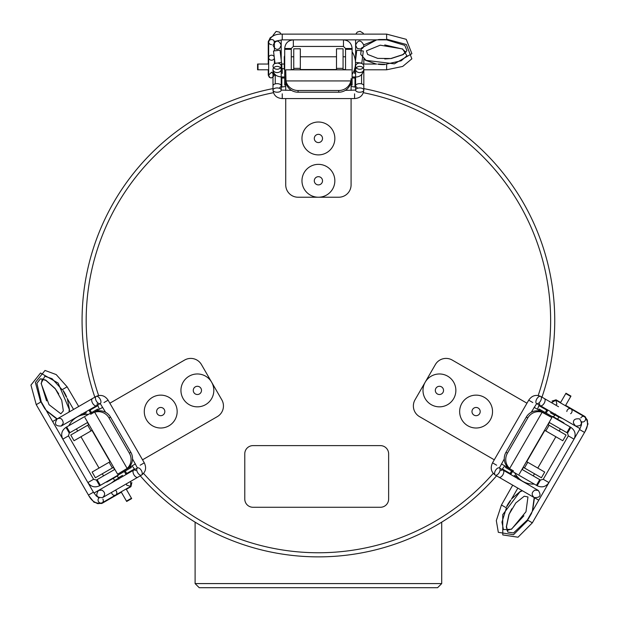 <?xml version="1.0" encoding="UTF-8"?>
<svg xmlns="http://www.w3.org/2000/svg" width="619" height="619" viewBox="0 0 619 619"><rect width="100%" height="100%" fill="white"/><g stroke="black" fill="none" stroke-linecap="round" stroke-linejoin="round"><path stroke-width="0.93" d="M441.711 583.585L437.602 587.694L199.21 587.694L195.101 583.585L441.711 583.585L441.711 522.15M496.554 475.833A236.334 236.334 0 0 1 140.258 475.833M134.888 469.442A236.334 236.334 0 0 1 132.04 465.867M99.365 409.267A236.334 236.334 0 0 1 97.686 405.012M94.839 397.166A236.334 236.334 0 0 1 272.987 88.602M281.212 87.147A236.334 236.334 0 0 1 285.73 86.467M351.081 86.467A236.334 236.334 0 0 1 355.608 87.147M363.825 88.602A236.334 236.334 0 0 1 541.973 397.166M539.126 405.012A236.334 236.334 0 0 1 537.454 409.267M504.779 465.867A236.334 236.334 0 0 1 501.932 469.442M143.585 473.396A232.226 232.226 0 0 0 493.227 473.396M538.197 395.502A232.226 232.226 0 0 0 363.376 92.703M273.436 92.703A232.226 232.226 0 0 0 98.614 395.502M534.081 407.317L551.877 417.593L542.128 412.246A12.334 11.908 120 0 0 527.79 417.926L526.312 417.074L505.971 452.311L507.441 453.162A12.334 11.908 120 0 0 509.692 468.428L508.214 467.577A12.334 11.908 -60 0 1 505.971 452.311M526.312 417.074A12.334 11.908 -60 0 1 540.65 411.395L544.225 413.175M527.79 417.926L507.441 453.162M501.405 463.917L510.041 468.9M526.962 403.209L452.21 360.057A12.334 12.334 0 0 0 435.366 364.568L415.024 399.804A12.334 12.334 0 0 0 419.535 416.649L494.287 459.809M506.667 465.898L506.21 466.695L513.507 470.904M546.182 414.304L542.716 412.308M538.654 409.964L539.172 409.074L570.85 427.365C575.136 430.429 576.188 434.36 574.006 439.157L548.937 482.58C545.873 486.867 541.942 487.919 537.145 485.737L505.468 467.453L505.978 466.564M549.099 422.398L566.849 432.65L570.138 426.955M566.849 432.65L567.561 433.06L570.85 427.365M521.972 469.388L539.722 479.632L536.433 485.327M539.722 479.632L540.433 480.042L537.145 485.737M567.561 433.06L568.312 435.869L574.006 439.157L579.554 429.547L584.545 432.418L579.554 429.547L581.365 425.23L581.667 422.406M568.312 435.869L543.242 479.292L548.937 482.58L527.357 519.952L532.34 522.831L527.357 519.952L513.507 532.936L507.851 532.139L506.311 526.893L508.911 514.551L515.805 502.953L524.239 496.214L527.961 496.964L525.964 511.743L511.495 529.26L503.44 529.601L501.947 522.119L506.427 507.874L501.444 504.996L506.427 507.874M543.242 479.292L540.433 480.042M530.398 454.795L540.697 437.006M524.363 482.178L525.585 483.099M558.825 416.386L558.609 416.904L562.779 418.668M545.826 430.956L549.115 425.253L566.068 435.041L562.779 440.736L544.581 430.236M549.115 425.253L547.869 424.541M526.498 461.557L544.697 472.065L541.408 477.76L523.21 467.252M557.974 415.898L557.665 416.432L558.609 416.904M538.778 405.932A2.058 2.058 0 0 1 539.203 405.948L539.946 406.203L540.255 405.669M539.946 406.203L547.629 410.637M554.763 414.753L557.665 416.432M503.061 470.092L503.363 469.558L511.046 473.992M518.18 478.116L519.07 478.626M503.363 469.558L502.775 469.047L502.125 469.55M539.203 405.948L539.319 405.128M471.995 411.264A4.109 4.109 0 0 0 477.868 415.279A4.109 4.109 0 0 0 478.417 408.184A4.109 4.109 0 0 0 471.995 411.264M459.7 410.32A16.442 16.442 0 0 0 483.199 426.398A16.442 16.442 0 0 0 485.381 398.009A16.442 16.442 0 0 0 459.7 410.32M435.335 390.094A4.109 4.109 0 0 0 441.208 394.11A4.109 4.109 0 0 0 441.749 387.014A4.109 4.109 0 0 0 435.335 390.094M423.04 389.15A16.442 16.442 0 0 0 446.539 405.228A16.442 16.442 0 0 0 448.713 376.839A16.442 16.442 0 0 0 423.04 389.15M285.73 90.366L285.73 69.815L285.97 80.934A12.334 11.908 -0 0 0 298.064 90.513L298.064 92.216L338.755 92.216L338.755 90.513A12.334 11.908 -0 0 0 350.841 80.934L350.841 82.636A12.334 11.908 180 0 1 338.755 92.216M298.064 92.216A12.334 11.908 180 0 1 285.97 82.636L285.73 78.652M298.064 90.513L338.755 90.513M351.081 90.366L351.081 78.652M285.73 98.583L285.73 184.895A12.334 12.334 0 0 0 298.064 197.229L338.755 197.229A12.334 12.334 0 0 0 351.081 184.895L351.081 98.583M350.161 84.818L351.081 84.818L351.081 80.393M286.651 84.818L285.73 84.818L285.73 80.393M135.414 463.917L117.618 474.193L127.127 468.428A12.334 11.908 -120 0 0 129.371 453.162L130.849 452.311L110.499 417.074L109.029 417.926A12.334 11.908 -120 0 0 94.692 412.246L96.162 411.395A12.334 11.908 60 0 1 110.499 417.074M130.849 452.311A12.334 11.908 60 0 1 128.597 467.577L125.27 469.775M129.371 453.162L109.029 417.926M102.739 407.317L92.595 413.175M142.532 459.809L217.284 416.649A12.334 12.334 0 0 0 221.795 399.804L201.446 364.568A12.334 12.334 0 0 0 184.609 360.057L109.857 403.209M90.637 414.304L94.103 412.308M130.145 465.898L130.609 466.695L126.779 468.9M285.73 85.082L284.701 85.082L284.701 48.499C285.22 43.253 288.09 40.374 293.336 39.864L343.483 39.864C348.721 40.374 351.6 43.253 352.11 48.499L352.11 85.082L351.081 85.082M291.278 69.815L291.278 49.319L284.701 49.319M291.278 49.319L291.278 48.499L284.701 48.499M345.534 69.815L345.534 49.319L352.11 49.319M345.534 49.319L345.534 48.499L352.11 48.499M291.278 48.499L293.336 46.44L293.336 39.864L282.241 39.864L282.241 34.115L282.241 39.864C275.432 41.063 272.824 41.837 274.41 42.185M293.336 46.44L343.483 46.44L343.483 39.864L386.635 39.864L386.635 34.115L386.635 39.864L404.803 45.365L406.938 50.673L403.162 54.627L391.185 58.542L377.683 58.372L367.632 54.441L366.425 50.843L380.221 45.179L402.629 48.955L406.946 55.756L401.213 60.794L386.635 64.036L386.635 69.785L386.635 64.036M343.483 46.44L345.534 48.499M361.782 63.486L363.314 51.006L356.784 50.201L355.422 61.343M356.265 64.477L355.461 64.376M274.991 63.115L273.497 51.006L280.028 50.201L281.513 62.318L275.037 63.486M280.546 64.477L281.761 64.33L281.513 62.318M300.323 68.376L293.746 68.376L293.746 48.8L300.323 48.8L300.323 69.815M293.746 68.376L293.746 69.815M336.496 69.815L336.496 48.8L343.065 48.8L343.065 69.815M275.254 83.875L275.254 74.45M281.08 65.382L281.831 65.382L281.761 64.33M282.179 86.993A2.058 2.058 0 0 1 281.978 86.614L281.831 85.84L281.212 85.84M281.831 85.84L281.831 76.973M281.831 68.74L281.831 65.382M361.566 83.875L361.566 74.45M355.608 85.84L354.989 85.84L354.989 76.973M354.989 68.74L354.989 67.703M354.989 85.84L354.842 86.614L355.608 86.923M281.978 86.614L281.212 86.923M130.833 466.564L131.352 467.453L99.667 485.737C94.869 487.919 90.947 486.867 87.875 482.58L62.805 439.157C60.631 434.36 61.683 430.429 65.962 427.365L97.647 409.074L98.158 409.964M114.84 469.388L97.09 479.632L100.379 485.327M97.09 479.632L96.378 480.042L99.667 485.737M87.712 422.398L69.962 432.65L66.674 426.955M69.962 432.65L69.251 433.06L65.962 427.365M96.378 480.042L93.577 479.292L87.875 482.58L93.43 492.19L88.447 495.068L93.43 492.19L96.262 495.912L98.553 497.591M93.577 479.292L68.5 435.869L62.805 439.157L41.225 401.777L36.242 404.656L41.225 401.777L36.908 383.3L40.436 378.797L45.744 380.089L55.13 388.5L61.73 400.276L63.347 410.954L60.84 413.794L49.04 404.679L41.102 383.385L44.839 376.244L52.058 378.689L62.155 389.699L67.138 386.821L62.155 389.699M68.5 435.869L69.251 433.06M75.441 418.073L74.032 418.668M115.18 480.816L114.848 480.375L111.234 483.099L93.964 493.064L111.234 483.099M109.076 462.277L112.364 467.972L95.411 477.76L92.123 472.065L110.321 461.557M112.364 467.972L113.61 467.252M92.231 430.236L74.04 440.736L70.752 435.041L88.943 424.541M116.039 480.321L115.73 479.787L114.848 480.375M134.269 468.684A2.058 2.058 0 0 1 134.044 469.047L133.449 469.558L133.758 470.092M133.449 469.558L125.765 473.992M118.639 478.116L115.73 479.787M96.564 405.669L96.866 406.203L89.19 410.637M82.056 414.753L81.159 415.272M96.866 406.203L97.609 405.948L97.5 405.128M97.609 405.948A2.058 2.058 0 0 1 98.042 405.932M134.044 469.047L134.694 469.55M320.185 142.161A4.109 4.109 0 0 0 320.727 135.058A4.109 4.109 0 0 0 314.313 138.138A4.109 4.109 0 0 0 320.185 142.161M325.517 153.28A16.442 16.442 0 0 0 327.691 124.883A16.442 16.442 0 0 0 302.018 137.194A16.442 16.442 0 0 0 325.517 153.28M163.045 408.184A4.109 4.109 0 0 0 156.622 411.264A4.109 4.109 0 0 0 162.495 415.279A4.109 4.109 0 0 0 163.045 408.184M170.008 398.009A16.442 16.442 0 0 0 144.328 410.32A16.442 16.442 0 0 0 167.826 426.398A16.442 16.442 0 0 0 170.008 398.009M320.185 184.493A4.109 4.109 0 0 0 320.727 177.398A4.109 4.109 0 0 0 314.313 180.477A4.109 4.109 0 0 0 320.185 184.493M325.517 195.612A16.442 16.442 0 0 0 327.691 167.223A16.442 16.442 0 0 0 302.018 179.533A16.442 16.442 0 0 0 325.517 195.612M199.705 387.014A4.109 4.109 0 0 0 193.283 390.094A4.109 4.109 0 0 0 199.163 394.11A4.109 4.109 0 0 0 199.705 387.014M206.669 376.839A16.442 16.442 0 0 0 180.988 389.15A16.442 16.442 0 0 0 204.494 405.228A16.442 16.442 0 0 0 206.669 376.839M506.69 506.76L510.087 501.529C512.664 497.15 507.007 504.825 506.69 506.76M528.208 519.179C528.727 517.492 533.307 509.244 531.373 513.693L528.208 519.179M566.068 393.754L570.757 396.462L566.068 393.754M385.544 64.368L379.315 64.043C374.232 63.997 383.71 65.057 385.544 64.368M385.544 39.523C383.819 39.91 374.387 40.073 379.199 39.523L385.544 39.523M257.991 69.444L257.991 64.036L257.991 69.444M62.991 390.481L65.823 396.036C68.33 400.462 64.508 391.719 62.991 390.481M41.473 402.899C42.68 404.199 47.531 412.285 44.645 408.393L41.473 402.899M131.166 498.403L126.485 501.111L131.166 498.403M244.776 499.046A8.217 8.217 0 0 0 253.001 507.271L380.414 507.271A8.217 8.217 0 0 0 388.631 499.046L388.631 453.835A8.217 8.217 0 0 0 380.414 445.618L253.001 445.618A8.217 8.217 0 0 0 244.776 453.835L244.776 499.046M566.277 393.398L570.958 396.098L566.277 393.398M131.375 498.767L126.686 501.467L131.375 498.767M257.574 69.444L257.574 64.036L257.574 69.444M542.128 412.246L509.692 468.428M538.886 410.095L538.422 410.892M514.265 475.377L517.948 477.504L514.265 475.377M550.438 412.734L554.531 415.094L550.438 412.734M539.629 403.603A4.109 2.136 -60 0 0 540.31 405.693A4.109 2.136 -60 0 0 544.209 403.201A4.109 2.136 -60 0 0 544.418 398.574L558.531 406.729M535.899 401.46A4.109 2.136 -60 0 0 536.58 403.549A4.109 2.136 -60 0 0 540.488 401.05A4.109 2.136 -60 0 0 540.689 396.423A4.109 2.136 -60 0 0 537.834 397.514A4.109 2.136 -60 0 0 535.899 401.46M532.804 402.551L528.703 400.184L532.804 402.551M496.639 465.202L492.538 462.834L496.639 465.202M497.235 468.428A4.109 2.136 120 0 1 499.386 467.972A4.109 2.136 120 0 1 499.177 472.599A4.109 2.136 120 0 1 495.277 475.09A4.109 2.136 120 0 1 494.79 472.073A4.109 2.136 120 0 1 497.235 468.428M500.957 470.579A4.109 2.136 120 0 1 503.108 470.123A4.109 2.136 120 0 1 502.907 474.75A4.109 2.136 120 0 1 498.999 477.241L495.277 475.09C491.053 471.949 490.14 467.863 492.538 462.834L528.703 400.184C531.86 395.587 535.861 394.342 540.689 396.423L544.418 398.574M513.12 485.397L534.197 497.568C540.163 497.838 541.532 495.471 538.306 490.441L520.107 479.934M527.744 462.277L524.455 467.972M559.638 420.734L563.878 422.862L552.844 416.494L559.638 420.734M285.97 80.934L350.841 80.934M127.127 468.428L94.692 412.246M98.39 410.892L97.934 410.095M354.579 73.491L354.579 69.243L354.579 73.491M282.241 73.491L282.241 68.763L282.241 73.491M279.742 71.85A4.109 3.087 -0 0 0 281.212 69.483A4.109 3.087 -0 0 0 277.103 66.395A4.109 3.087 -0 0 0 272.987 69.483A4.109 3.087 -0 0 0 275.362 72.276A4.109 3.087 -0 0 0 279.742 71.85M279.742 68.523A4.109 3.087 -0 0 0 281.212 66.156A4.109 3.087 -0 0 0 277.103 63.068A4.109 3.087 -0 0 0 272.987 66.156A4.109 3.087 -0 0 0 275.362 68.957A4.109 3.087 -0 0 0 279.742 68.523M279.742 87.418A4.109 2.136 180 0 0 281.212 85.786A4.109 2.136 180 0 0 277.103 83.65A4.109 2.136 180 0 0 272.987 85.786L272.987 69.483C273.188 74.218 276.275 76.725 282.241 76.98L282.241 78.033L282.241 76.98L284.701 76.98M279.742 91.72A4.109 2.136 180 0 0 281.212 90.08A4.109 2.136 180 0 0 277.103 87.952A4.109 2.136 180 0 0 272.987 90.08A4.109 2.136 180 0 0 275.362 92.014A4.109 2.136 180 0 0 279.742 91.72M282.241 93.848L282.241 98.583L282.241 93.848M354.579 93.848L354.579 98.583L354.579 93.848M357.07 91.72A4.109 2.136 -0 0 1 355.608 90.08A4.109 2.136 -0 0 1 359.716 87.952A4.109 2.136 -0 0 1 363.825 90.08A4.109 2.136 -0 0 1 361.45 92.014A4.109 2.136 -0 0 1 357.07 91.72M357.07 87.418A4.109 2.136 -0 0 1 355.608 85.786A4.109 2.136 -0 0 1 359.716 83.65A4.109 2.136 -0 0 1 363.825 85.786L363.825 90.08C363.214 95.318 360.134 98.15 354.579 98.583L282.241 98.583C276.685 98.15 273.598 95.318 272.987 90.08L272.987 85.786M357.07 68.523A4.109 3.087 180 0 1 355.608 66.156A4.109 3.087 180 0 1 359.716 63.068A4.109 3.087 180 0 1 363.825 66.156A4.109 3.087 180 0 1 361.45 68.957A4.109 3.087 180 0 1 357.07 68.523M357.07 71.85A4.109 3.087 180 0 1 355.608 69.483A4.109 3.087 180 0 1 359.716 66.395A4.109 3.087 180 0 1 363.825 69.483A4.109 3.087 180 0 1 361.45 72.276A4.109 3.087 180 0 1 357.07 71.85M355.484 62.341L361.829 63.115M336.496 68.376L343.065 68.376M284.57 61.529L284.291 56.786L284.291 69.521L284.57 61.529M86.381 412.734L82.698 414.854L86.381 412.734M122.547 475.377L118.453 477.744L122.547 475.377M119.591 478.27L98.506 490.441C95.287 495.471 96.657 497.838 102.615 497.568L137.813 477.241A4.109 2.136 60 0 1 133.913 474.75A4.109 2.136 60 0 1 133.704 470.123L98.506 490.441L101.965 490.14C105.284 492.345 105.501 494.821 102.615 497.568L120.821 487.052M135.855 470.579A4.109 2.136 60 0 0 133.704 470.123L137.356 468.018M139.577 468.428A4.109 2.136 60 0 0 137.433 467.972A4.109 2.136 60 0 0 137.635 472.599A4.109 2.136 60 0 0 141.542 475.09A4.109 2.136 60 0 0 142.03 472.073A4.109 2.136 60 0 0 139.577 468.428M140.18 465.202L144.281 462.834L140.18 465.202M104.007 402.551L108.108 400.184L104.007 402.551M100.912 401.46A4.109 2.136 -120 0 1 100.232 403.549A4.109 2.136 -120 0 1 96.332 401.05A4.109 2.136 -120 0 1 96.123 396.423A4.109 2.136 -120 0 1 98.986 397.514A4.109 2.136 -120 0 1 100.912 401.46M97.191 403.603A4.109 2.136 -120 0 1 96.51 405.693A4.109 2.136 -120 0 1 92.602 403.201A4.109 2.136 -120 0 1 92.401 398.574L96.123 396.423C100.959 394.342 104.951 395.587 108.108 400.184L144.281 462.834C146.68 467.863 145.767 471.949 141.542 475.09L137.813 477.241M78.28 406.729L57.203 418.901C53.977 423.922 55.346 426.298 61.312 426.019L82.389 413.848M90.985 430.956L87.697 425.253M111.018 479.346L107.048 481.953L118.082 475.585L111.018 479.346M566.842 411.519A2.878 2.53 120 0 1 570.896 408.88A2.878 2.53 120 0 1 570.633 413.716M580.8 417.926A2.878 2.53 120 0 1 585.203 420.425A2.878 2.53 120 0 1 581.605 421.701M274.379 58.163A2.878 2.53 -0 0 1 268.677 57.699A2.878 2.53 -0 0 1 274.202 56.716M271.555 44.599A2.878 2.53 -0 0 1 271.555 39.539A2.878 2.53 -0 0 1 274.426 42.069L274.426 50.89M115.397 490.186A2.878 2.53 -120 0 1 115.652 495.022A2.878 2.53 -120 0 1 111.598 492.376M102.87 499.076A2.878 2.53 -120 0 1 98.498 501.638A2.878 2.53 -120 0 1 99.195 497.877M547.97 410.118L547.413 410.985L546.507 410.459L547.413 410.985L546.182 413.121M510.768 474.549L511.248 473.636L510.335 473.109L511.248 473.636L512.478 471.5M126.044 474.549L125.572 473.636L126.477 473.109L125.572 473.636L124.334 471.5M88.85 410.118L89.399 410.985L90.312 410.459L89.399 410.985L90.629 413.121M78.698 406.49L67.138 386.821L56.19 374.572L45.032 370.448L35.368 382.426L40.661 402.11M363.825 85.786L363.825 69.483C362.695 74.868 359.608 77.375 354.579 76.98L354.579 78.033L354.579 76.98L352.11 76.98M386.635 39.214L406.327 44.475L411.867 58.82L402.714 66.426L386.635 69.785L363.817 69.785A4.109 2.615 0 0 1 363.825 69.962A4.109 2.615 0 0 1 363.748 70.465M569.759 408.223A2.878 2.53 120 0 1 572.026 409.538M583.299 416.045A2.878 2.53 120 0 1 585.706 417.724M555.839 405.174L556.891 404.122L555.839 400.191L584.429 416.695C588.483 420.835 588.522 426.081 584.545 432.418L585.148 431.35M116.79 494.364A2.878 2.53 -120 0 1 114.523 495.672M103.249 502.179A2.878 2.53 -120 0 1 100.588 503.425M268.677 59.006A2.878 2.53 0 0 1 268.677 56.391M268.677 43.376A2.878 2.53 0 0 1 268.925 40.452M274.426 73.56L274.426 75.085L271.555 72.206L268.677 75.085L268.677 42.069C270.232 36.49 274.759 33.836 282.241 34.115L281.011 34.122L279.672 32.196L276.144 31.399L272.987 35.399L273.049 36.08M195.101 583.585L195.101 522.15M551.877 417.593L519.202 474.193M553.51 416.873L555.522 414.057M531.21 412.285L536.688 403.58L575.508 426.019C581.465 426.298 582.835 423.922 579.616 418.901C575.074 418.382 573.039 419.806 573.511 423.172L575.508 426.019L580.049 428.642L557.301 415.504M499.386 467.972L504.268 458.95M498.999 477.241L534.197 497.568C531.311 494.821 531.528 492.345 534.847 490.14L538.306 490.441L499.456 468.018M518.366 477.744L517.956 479.121M551.568 416.231L552.844 416.494L562.849 422.591M514.668 472.761A20.551 20.551 0 0 0 534.243 484.066M533.261 475.903L534.491 473.767M537.779 468.072L555.862 436.751M559.15 431.048L560.388 428.913M522.227 469.535L523.457 467.399M526.746 461.697L544.828 430.375M548.117 424.68L549.355 422.545M285.73 69.815L351.081 69.815M117.618 474.193L84.942 417.593M284.291 68.763L280.84 68.43M281.212 90.003L281.212 69.483M281.212 45.141L281.212 45.141C278.743 39.817 276.004 39.817 272.987 45.141C274.813 49.334 277.064 50.379 279.742 48.29L281.212 45.141M291.464 90.366L281.212 90.08M355.608 90.08L345.348 90.366M355.608 69.483L355.608 90.003M355.608 45.141L357.07 48.29C361.403 49.744 363.655 48.692 363.825 45.141L363.825 45.141C360.885 39.655 358.146 39.655 355.608 45.141M354.579 68.763L355.971 68.43M284.701 70.759L284.291 56.786L284.291 64.036L281.73 64.036M284.291 56.786L284.701 55.548L284.291 64.036M352.11 74.458A20.551 20.551 0 0 0 352.11 51.849M345.534 56.786L343.065 56.786M336.496 56.786L300.323 56.786M293.746 56.786L291.278 56.786M345.534 69.521L343.065 69.521M336.496 69.521L300.323 69.521M293.746 69.521L291.278 69.521M117.424 475.965L118.863 479.121M132.543 458.95L137.433 467.972M100.232 403.549L105.601 412.285M92.401 398.574L57.203 418.901C60.585 417.43 62.62 418.862 63.3 423.172L61.312 426.019L100.162 403.588M82.281 415.094L81.298 414.057M118.949 474.611L107.048 481.953L113.331 478.325L114.616 480.553M105.779 482.216L107.048 481.953M88.447 414.382A20.551 20.551 0 0 0 68.871 425.686M76.431 428.913L77.661 431.048M80.95 436.751L99.032 468.072M102.321 473.767L103.559 475.903M87.465 422.545L88.695 424.68M91.983 430.375L110.074 461.697M113.362 467.399L114.592 469.535M584.545 432.418L532.34 522.831L518.033 537.207L502.775 534.932L502.721 514.668L519.875 491.896L522.413 490.759M534.197 497.568L538.762 500.198L534.197 497.568L532.34 511.333M527.93 520.285L513.522 534.708L498.326 532.332L496.314 520.602L501.444 504.996L512.702 485.149M556.806 400.748L555.839 400.191L551.521 402.683M511.41 499.247L517.832 488.12M557.603 419.241L558.887 417.02M565.41 405.716L570.958 396.098M560.427 402.837L565.975 393.22M282.241 34.115L386.635 34.115L406.234 39.314L411.898 53.66L394.38 63.842L366.077 60.376L360.73 54.364L361.364 48.104L376.677 39.864M274.426 58.557L274.426 63.811M268.677 73.971L268.677 75.085C269.853 78.822 271.772 78.822 274.426 75.085L274.426 73.971M376.677 64.036L362.695 64.036M268.677 64.036L257.574 64.036M328.681 69.785L308.13 69.785M268.677 69.785L257.574 69.785M89.066 496.129L36.242 404.656L30.95 385.08L40.544 373.002L58.124 383.084L69.266 409.329L68.988 412.092L73.56 409.453L68.988 412.092M57.211 418.893L52.63 421.531L57.211 418.893L46.208 410.405M88.447 495.068C91.945 501.684 96.51 504.276 102.12 502.837L128.473 487.617M126.392 483.834L126.779 485.273L130.71 486.333L130.71 481.342M67.138 398.319L73.56 409.453M121.138 491.857L126.686 501.467M96.115 437.006L106.391 454.803M126.121 488.979L131.669 498.589M587.439 423.411L588.05 423.767L587.439 423.411M585.125 431.342L588.05 423.767L587.439 423.481M545.269 412.594L546.716 410.111M510.133 473.465L511.565 470.974M543.853 502.899L547.753 496.136M560.04 420.649L563.878 422.862M94.792 502.079L94.181 502.435L94.792 502.079M89.082 496.113L94.181 502.435L94.738 502.048M125.247 470.974L126.678 473.465M90.095 410.111L91.542 412.594M47.756 424.595L51.656 431.35M110.886 479.74L113.331 478.325M281.212 59.834L281.212 39.895L281.212 59.834M284.701 78.033L281.831 78.025M275.254 75.278L274.426 74.311M354.989 78.025L352.11 78.033M363.825 69.785L361.566 75.278M355.608 59.834L355.608 39.864L355.608 59.834M363.825 64.036L363.825 58.751L363.825 64.036M363.616 34.115L363.167 33.163L360.065 31.306L357.271 32.095L355.809 34.115M511.611 498.891L520.084 491.54L522.111 490.588M534.483 497.715L532.549 510.969M507.456 530.823L506.52 526.529L509.12 514.196L511.751 508.787M523.898 515.805L511.704 528.905L506.969 530.545M587.617 423.52L587.354 420.077L584.638 416.339L565.619 405.352M560.636 402.474L556.048 399.828L552.016 401.066M557.131 400.934L556.048 399.828L557.007 400.385M67.347 398.675L69.475 409.685L69.289 411.921M56.909 419.063L46.417 410.761M41.767 379.107L45.953 380.445L55.339 388.864L58.704 393.846M46.549 400.857L41.311 383.749L42.254 378.828M94.614 502.187L97.732 503.673L102.321 503.193L121.347 492.213M126.33 489.335L130.918 486.689L131.862 482.58M129.417 487.076L130.918 486.689L129.951 487.246M376.267 64.036L365.667 60.376L363.825 59.099M363.825 44.808L376.267 39.864M406.002 51.671L402.752 54.627L390.767 58.542L384.77 58.967M384.77 44.939L402.211 48.955L406.002 52.228M272.987 35.902L270.139 37.852L268.259 42.069L268.259 64.036M268.259 69.785L268.259 75.085L269.335 77.329L271.346 77.955M268.677 73.599L268.259 75.085L268.259 73.971"/></g></svg>
